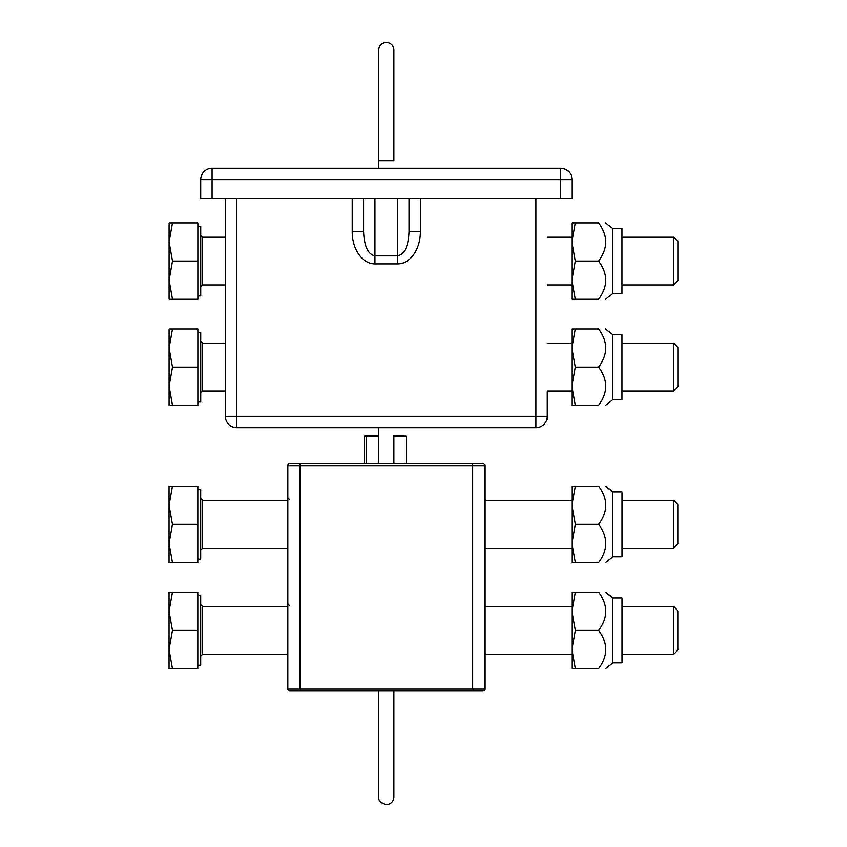 <?xml version="1.0" encoding="UTF-8"?>
<svg xmlns="http://www.w3.org/2000/svg" width="847" height="847" viewBox="0 0 847 847"><rect width="100%" height="100%" fill="white"/><g stroke="black" fill="none" stroke-linecap="round" stroke-linejoin="round"><path stroke-width="1.27" d="M547.31 391.769L547.31 416.322A11.36 11.36 0 0 1 535.95 427.682L535.95 416.322L236.705 416.322L236.705 427.682L535.95 427.682A11.36 11.36 0 0 0 547.31 416.322L535.95 416.322L535.95 198.59M397.688 198.59L397.688 255.868C404.58 254.407 408.37 246.371 409.059 231.76L420.419 231.76L420.419 198.59M397.688 263.904L397.688 255.868L374.967 255.868C368.074 254.407 364.284 246.371 363.596 231.76L352.236 231.76A32.144 22.731 90 0 0 374.967 263.904L397.688 263.904A32.144 22.731 90 0 0 420.419 231.76M363.596 198.59L363.596 231.76M409.059 231.76L409.059 198.59M236.705 198.59L236.705 416.322L225.344 416.322A11.36 11.36 0 0 0 236.705 427.682A11.36 11.36 0 0 1 225.344 416.322L225.344 198.59M560.566 198.59L560.566 179.649L571.937 179.649A11.36 11.36 0 0 0 560.566 168.288L212.089 168.288L212.089 179.649L560.566 179.649L560.566 168.288A11.36 11.36 0 0 1 571.937 179.649L571.937 198.59L212.089 198.59L212.089 179.649L200.718 179.649A11.36 11.36 0 0 1 212.089 168.288A11.36 11.36 0 0 0 200.718 179.649L200.718 198.59L212.089 198.59M200.718 198.59L200.718 179.649M482.917 691.014A1.895 1.895 0 0 0 484.812 689.119L287.842 689.119A1.895 1.895 0 0 0 289.738 691.014L482.917 691.014A1.895 1.895 0 0 0 484.812 689.119L484.812 465.638A1.895 1.895 0 0 0 482.917 463.743L289.738 463.743A1.895 1.895 0 0 0 287.842 465.638L299.965 465.638L299.965 463.743M472.69 463.743L482.917 463.743A1.895 1.895 0 0 1 484.812 465.638L472.69 465.638L472.69 463.743M287.842 689.119L287.842 465.638M376.597 435.337L378.418 435.337M393.908 436.279L406.211 436.279L405.268 435.337L393.908 435.337L403.32 435.337L404.263 436.279M378.747 435.337L365.438 435.337L378.747 435.337M622.069 500.492L673.513 500.492L673.513 548.21L622.069 548.21M197.827 489.513L200.697 489.513L200.697 559.189L197.827 559.189M673.513 548.21L677.907 543.816L677.907 504.876L673.513 500.492M169.051 543.435L172.46 562.524L169.051 562.524L169.051 505.257L172.46 524.346L169.051 543.435M169.051 486.167L172.46 486.167L169.051 505.257L169.051 486.167M172.46 524.346L197.827 524.346L197.827 486.167L172.46 486.167M197.827 524.346L197.827 562.524L172.46 562.524M622.026 237.234L673.556 237.234L673.556 284.952L622.026 284.952M197.87 226.255L200.739 226.255L200.739 295.931L197.87 295.931M673.556 284.952L677.949 280.558L677.949 241.617L673.556 237.234M169.093 280.177L172.502 299.266L169.093 299.266L169.093 241.998L172.502 261.088L169.093 280.177M169.093 222.92L172.502 222.92L169.093 241.998L169.093 222.92M172.502 261.088L197.87 261.088L197.87 222.92L172.502 222.92M197.87 261.088L197.87 299.266L172.502 299.266M571.958 543.435L575.378 562.524L571.958 562.524L571.958 505.257L575.378 524.346L571.958 543.435M575.378 486.167L571.958 505.257L571.958 486.167L598.691 486.167C608.167 486.167 608.167 486.167 598.691 486.167C608.167 486.167 608.167 486.167 598.691 486.167C608.167 498.894 608.167 511.62 598.691 524.346C608.167 537.072 608.167 549.798 598.691 562.524C608.167 562.524 608.167 562.524 598.691 562.524C608.167 562.524 608.167 562.524 598.691 562.524L575.378 562.524M612.55 491.895L622.069 491.895L622.069 556.797L612.55 556.797L612.55 491.895L605.721 486.167M575.378 524.346L598.691 524.346M571.916 280.177L575.325 299.266L571.916 299.266L571.916 241.998L575.325 261.088L571.916 280.177M575.325 222.92L571.916 241.998L571.916 222.92L598.638 222.92C608.125 222.92 608.125 222.92 598.638 222.92C608.125 222.92 608.125 222.92 598.638 222.92C608.125 235.635 608.125 248.362 598.638 261.088C608.125 273.814 608.125 286.54 598.638 299.266C608.125 299.266 608.125 299.266 598.638 299.266C608.125 299.266 608.125 299.266 598.638 299.266L575.325 299.266M612.508 228.637L622.026 228.637L622.026 293.538L612.508 293.538L612.508 228.637L605.679 222.92M575.325 261.088L598.638 261.088M622.069 606.547L673.513 606.547L673.513 654.265L622.069 654.265M197.827 595.568L200.697 595.568L200.697 665.244L197.827 665.244M673.513 654.265L677.907 649.882L677.907 610.941L673.513 606.547M169.051 649.501L172.46 668.59L169.051 668.59L169.051 611.322L172.46 630.412L169.051 649.501M169.051 592.233L172.46 592.233L169.051 611.322L169.051 592.233M172.46 630.412L197.827 630.412L197.827 592.233L172.46 592.233M197.827 630.412L197.827 668.59L172.46 668.59M622.026 343.289L673.556 343.289L673.556 391.018L622.026 391.018M197.87 332.32L200.739 332.32L200.739 401.986L197.87 401.986M673.556 391.018L677.949 386.624L677.949 347.683L673.556 343.289M169.093 386.243L172.502 405.332L169.093 405.332L169.093 348.064L172.502 367.153L169.093 386.243M169.093 328.975L172.502 328.975L169.093 348.064L169.093 328.975M172.502 367.153L197.87 367.153L197.87 328.975L172.502 328.975M197.87 367.153L197.87 405.332L172.502 405.332M571.958 649.501L575.378 668.59L571.958 668.59L571.958 611.322L575.378 630.412L571.958 649.501M575.378 592.233L571.958 611.322L571.958 592.233L598.691 592.233C608.167 592.233 608.167 592.233 598.691 592.233C608.167 592.233 608.167 592.233 598.691 592.233C608.167 604.959 608.167 617.685 598.691 630.412C608.167 643.138 608.167 655.864 598.691 668.59C608.167 668.59 608.167 668.59 598.691 668.59C608.167 668.59 608.167 668.59 598.691 668.59L575.378 668.59M612.55 597.961L622.069 597.961L622.069 662.862L612.55 662.862L612.55 597.961L605.721 592.233M575.378 630.412L598.691 630.412M571.916 386.243L575.325 405.332L571.916 405.332L571.916 348.064L575.325 367.153L571.916 386.243M575.325 328.975L571.916 348.064L571.916 328.975L598.638 328.975C608.125 328.975 608.125 328.975 598.638 328.975C608.125 328.975 608.125 328.975 598.638 328.975C608.125 341.701 608.125 354.427 598.638 367.153C608.125 379.88 608.125 392.606 598.638 405.332C608.125 405.332 608.125 405.332 598.638 405.332C608.125 405.332 608.125 405.332 598.638 405.332L575.325 405.332M612.508 334.703L622.026 334.703L622.026 399.604L612.508 399.604L612.508 334.703L605.679 328.975M575.325 367.153L598.638 367.153M374.967 198.59L374.967 263.904M352.236 198.59L352.236 231.76M299.965 691.014L299.965 465.638L472.69 465.638L472.69 691.014M386.327 160.718L378.747 160.718L378.747 49.931C379.138 45.389 381.669 42.858 386.327 42.35C391.092 42.975 393.622 45.494 393.908 49.931L393.908 160.718L386.327 160.718M364.496 463.743L364.496 436.279L378.747 436.279M200.697 550.116L202.602 548.21L202.602 500.492L200.697 498.576M200.739 286.858L202.645 284.952L202.645 237.234L200.739 235.318M200.697 656.181L202.602 654.265L202.602 606.547L200.697 604.642M200.739 392.923L202.645 391.018L202.645 343.289L200.739 341.383M289.738 605.785L287.842 603.89M289.738 499.73L287.842 497.835M393.908 160.718L393.908 49.931M393.908 463.743L393.908 435.337M378.747 463.743L378.747 427.682M378.747 168.288L378.747 160.718M378.747 691.014L378.747 797.069C378.355 800.722 380.875 803.242 386.327 804.65C390.933 804.205 393.453 801.675 393.908 797.069L393.908 691.014L393.908 797.069M406.211 463.743L406.211 436.279M366.444 463.743L366.444 436.279L367.386 435.337M364.496 436.279L365.438 435.337M202.602 548.21L287.842 548.21M484.812 548.21L571.958 548.21M202.602 500.492L287.842 500.492M484.812 500.492L571.958 500.492M202.645 284.952L225.344 284.952M547.31 284.952L571.916 284.952M202.645 237.234L225.344 237.234M547.31 237.234L571.916 237.234M612.55 556.797L605.721 562.524M612.508 293.538L605.679 299.266M202.602 654.265L287.842 654.265M484.812 654.265L571.958 654.265M202.602 606.547L287.842 606.547M484.812 606.547L571.958 606.547M202.645 391.018L225.344 391.018M547.31 391.018L571.916 391.018M202.645 343.289L225.344 343.289M547.31 343.289L571.916 343.289M612.55 662.862L605.721 668.59M612.508 399.604L605.679 405.332"/></g></svg>
